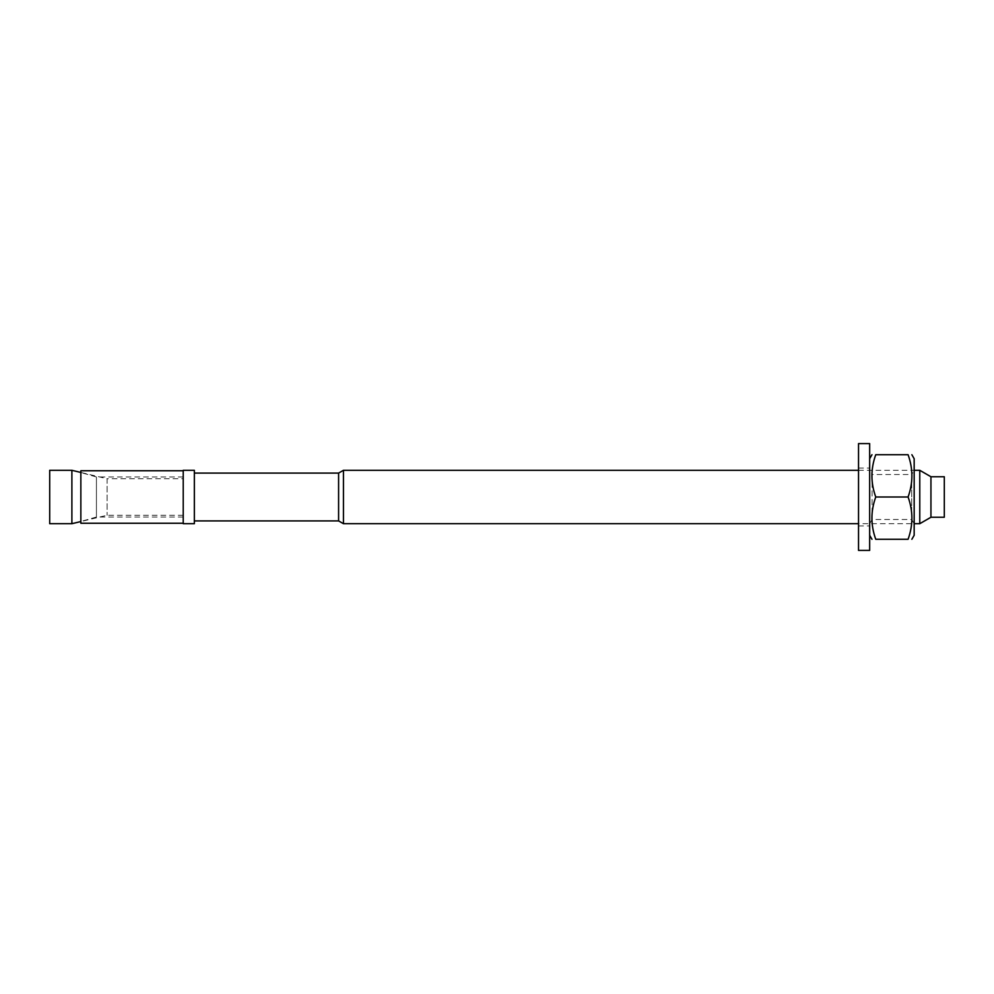 <?xml version="1.0" encoding="UTF-8"?>
<svg xmlns="http://www.w3.org/2000/svg" width="994" height="994" viewBox="0 0 994 994"><rect width="100%" height="100%" fill="white"/><g stroke="black" fill="none" stroke-linecap="round" stroke-linejoin="round"><path stroke-width="0.75" stroke-dasharray="4.97 3.73" d="M944.3 517.253L944.3 476.747M194.352 473.094L194.352 520.906L194.352 473.094M338.594 520.906L338.594 473.094M71.891 523.701L71.891 470.299M183.219 478.748L183.219 515.252L183.219 478.748L107.116 478.748L107.116 515.252L107.116 478.748L80.849 472.448M49.7 523.701L49.7 470.299M919.773 523.701L919.773 470.299M930.943 517.253L930.943 476.747M343.452 523.701L343.452 470.299M858.53 470.299L914.169 470.299L914.169 523.701L914.169 470.299L911.734 474.511L911.734 519.489L911.734 474.511L872.098 474.511L872.098 519.489L872.098 474.511L869.663 470.299L869.663 523.701L869.663 470.299M194.352 523.701L194.352 470.299M183.219 523.701L183.219 470.299M183.219 477.257L183.219 517.029L183.219 477.257M183.219 522.881L183.219 470.746L183.219 522.881M80.849 472.871L80.849 521.477L80.849 472.871M80.849 470.746L80.849 523.254M96.43 477.257L96.43 517.029L96.43 477.257M875.751 539.282C870.657 525.192 870.657 511.09 875.751 497L908.081 497C913.163 511.09 913.163 525.192 908.081 539.282L875.751 539.282M875.751 497C870.657 482.91 870.657 468.808 875.751 454.718L908.081 454.718C913.163 468.808 913.163 482.91 908.081 497M914.169 535.281L914.169 458.719M869.663 443.585L869.663 550.415M869.663 523.701L872.098 519.489L911.734 519.489L914.169 523.701L858.53 523.701M858.53 443.585L858.53 550.415M183.219 515.252L107.116 515.252L80.849 521.552M183.219 476.971L96.43 476.971L80.849 472.523M183.219 517.029L96.43 517.029L80.849 521.477M858.53 525.925L869.663 525.925M858.53 468.075L869.663 468.075"/><path stroke-width="1.49" d="M930.943 476.747L944.3 476.747L944.3 517.253L930.943 517.253L919.773 523.701L919.773 470.299L930.943 476.747L930.943 517.253M194.352 473.094L338.594 473.094L338.594 520.906L343.452 523.701L858.53 523.701M80.849 472.448L71.891 470.299L71.891 523.701L80.849 521.552M71.891 470.299L49.7 470.299L49.7 523.701L71.891 523.701M338.594 473.094L343.452 470.299L343.452 523.701M343.452 470.299L858.53 470.299M914.169 470.299L919.773 470.299M194.352 470.299L194.352 523.701L183.219 523.701L183.219 470.299L194.352 470.299M183.219 523.254L80.849 523.254L80.849 470.746L183.219 470.746M875.751 539.282C870.657 539.282 870.657 539.282 875.751 539.282C870.657 539.282 870.657 539.282 875.751 539.282L908.081 539.282C913.163 539.282 913.163 539.282 908.081 539.282C913.163 539.282 913.163 539.282 908.081 539.282C913.163 525.192 913.163 511.09 908.081 497C913.163 482.91 913.163 468.808 908.081 454.718C913.163 454.718 913.163 454.718 908.081 454.718C913.163 454.718 913.163 454.718 908.081 454.718L875.751 454.718C870.657 454.718 870.657 454.718 875.751 454.718C870.657 454.718 870.657 454.718 875.751 454.718C870.657 468.808 870.657 482.91 875.751 497C870.657 511.09 870.657 525.192 875.751 539.282M875.751 497L908.081 497M911.858 454.718L914.169 458.719L914.169 535.281L911.858 539.282M858.53 550.415L858.53 443.585L869.663 443.585L869.663 550.415L858.53 550.415M194.352 520.906L338.594 520.906M914.169 523.701L919.773 523.701M869.663 535.281L871.974 539.282M869.663 458.719L871.974 454.718"/></g></svg>
